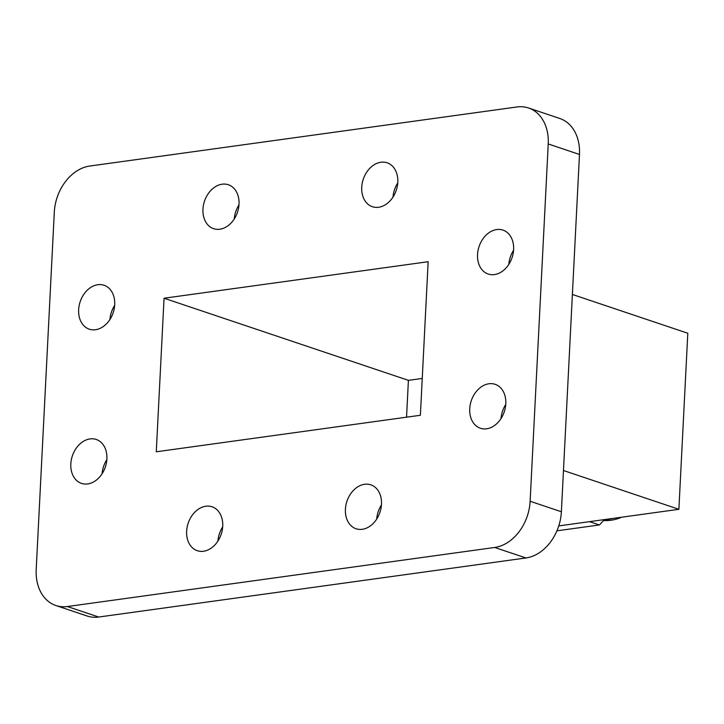 <?xml version="1.0" encoding="UTF-8"?>
<svg xmlns="http://www.w3.org/2000/svg" width="724" height="724" viewBox="0 0 724 724"><rect width="100%" height="100%" fill="white"/><g stroke="black" fill="none" stroke-linecap="round" stroke-linejoin="round"><path stroke-width="1.09" d="M556.928 530.828L599.354 524.963A112.365 84.4 -71.4 0 0 604.359 519.606M599.354 524.963L589.526 521.66A112.365 84.4 -71.4 0 0 589.535 521.651L678.886 509.298L687.8 333.248L572.385 294.46M55.884 605.517L87.133 616.015A42.806 32.155 -71.4 0 0 98.663 617.038L525.941 557.96A42.806 32.155 -71.4 0 0 561.381 511.759L579.481 154.456A42.806 32.155 -71.4 0 0 559.788 118.483L528.547 107.985A42.806 32.155 -71.4 0 0 517.017 106.962L89.731 166.04A42.806 32.155 -71.4 0 0 54.3 212.241L36.2 569.544A42.806 32.155 -71.4 0 0 55.884 605.517A42.806 32.155 -71.4 0 0 67.422 606.531L494.7 547.462A42.806 32.155 -71.4 0 0 530.131 501.252L548.231 143.958A42.806 32.155 -71.4 0 0 528.547 107.985M222.666 526.945A23.168 17.403 -71.4 0 0 217.924 541.045M106.844 459.631A23.168 17.403 -71.4 0 0 102.111 473.731M114.663 305.419A23.168 17.403 -71.4 0 0 109.921 319.519M238.974 204.91A23.168 17.403 -71.4 0 0 234.241 219.01M397.748 182.955A23.168 17.403 -71.4 0 0 393.014 197.055M513.569 250.269A23.168 17.403 -71.4 0 0 508.827 264.369M505.759 404.481A23.168 17.403 -71.4 0 0 501.017 418.581M381.439 504.99A23.168 17.403 -71.4 0 0 376.697 519.09M420.382 415.268L428.156 261.717L164.058 298.225L156.275 451.785L420.382 415.268M345.411 509.289A23.168 17.403 -71.4 0 0 356.063 528.755A23.168 17.403 -71.4 0 0 379.937 512.339A23.168 17.403 -71.4 0 0 370.824 484.827A23.168 17.403 -71.4 0 0 345.411 509.289M469.731 408.77A23.168 17.403 -71.4 0 0 480.383 428.237A23.168 17.403 -71.4 0 0 504.257 411.82A23.168 17.403 -71.4 0 0 495.144 384.317A23.168 17.403 -71.4 0 0 469.731 408.77M477.541 254.558A23.168 17.403 -71.4 0 0 488.193 274.025A23.168 17.403 -71.4 0 0 512.076 257.608A23.168 17.403 -71.4 0 0 502.963 230.105A23.168 17.403 -71.4 0 0 477.541 254.558M361.728 187.254A23.168 17.403 -71.4 0 0 372.38 206.72A23.168 17.403 -71.4 0 0 396.254 190.303A23.168 17.403 -71.4 0 0 387.141 162.8A23.168 17.403 -71.4 0 0 361.728 187.254M202.955 209.2A23.168 17.403 -71.4 0 0 213.607 228.666A23.168 17.403 -71.4 0 0 237.481 212.25A23.168 17.403 -71.4 0 0 228.368 184.747A23.168 17.403 -71.4 0 0 202.955 209.2M78.635 309.709A23.168 17.403 -71.4 0 0 89.287 329.176A23.168 17.403 -71.4 0 0 113.161 312.759A23.168 17.403 -71.4 0 0 104.048 285.256A23.168 17.403 -71.4 0 0 78.635 309.709M70.825 463.921A23.168 17.403 -71.4 0 0 81.477 483.388A23.168 17.403 -71.4 0 0 105.351 466.971A23.168 17.403 -71.4 0 0 96.238 439.468A23.168 17.403 -71.4 0 0 70.825 463.921M186.638 531.235A23.168 17.403 -71.4 0 0 197.29 550.702A23.168 17.403 -71.4 0 0 221.173 534.285A23.168 17.403 -71.4 0 0 212.051 506.782A23.168 17.403 -71.4 0 0 186.638 531.235M678.886 509.298L563.471 470.51M589.535 521.651L558.765 525.905L589.526 521.66M406.544 417.187L408.408 380.353L164.058 298.225M408.408 380.353L422.246 378.444M613.282 518.366A57.042 42.852 108.6 0 1 604.259 519.714M621.563 517.226A57.042 42.852 108.6 0 1 603.563 520.502M579.481 154.456L548.231 143.958M561.381 511.759L530.131 501.252M525.941 557.96L494.7 547.462M98.663 617.038L67.422 606.531"/></g></svg>
